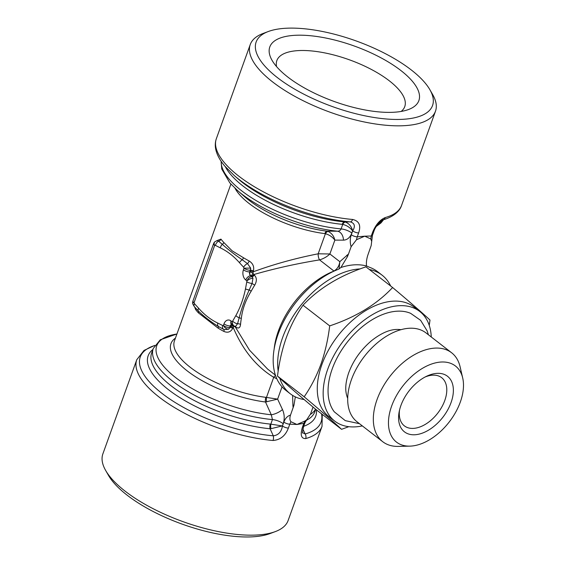 <?xml version="1.0" encoding="UTF-8"?>
<svg xmlns="http://www.w3.org/2000/svg" width="565" height="565" viewBox="0 0 565 565"><rect width="100%" height="100%" fill="white"/><g stroke="black" fill="none" stroke-linecap="round" stroke-linejoin="round"><path stroke-width="0.85" d="M369.39 269.526A74.997 45.737 -52.2 0 1 382.067 275.148L377.575 271.666A74.997 45.737 127.8 0 0 369.906 267.436L366.551 266.002C366.134 262.923 366.53 259.399 367.737 255.408L371.177 245.563L372.434 235.351L373.832 231.466C375.916 224.418 383.868 218.486 382.893 219.905L382.893 219.905A4.689 3.856 74.4 0 0 385.266 217.56A98.437 36.64 19.8 0 0 401.581 205.378C400.175 209.968 395.359 216.24 382.893 219.905M358.634 232.942A4.689 1.744 -160.2 0 1 352.701 230.852L352.631 230.852C350.018 227.476 346.712 225.322 342.722 224.404L342.27 224.326A4.689 2.458 95.5 0 1 344.551 221.911L350.293 221.876A96.092 35.772 -160.2 0 1 234.242 175.538L224.708 165.99C220.272 160.75 217.37 155.566 216.007 150.438C214.94 146.328 215.053 142.408 216.353 138.686A98.437 36.64 19.8 0 0 255.507 187.403A98.437 36.64 19.8 0 0 352.609 219.46C359.163 220.936 361.169 225.435 358.634 232.942L357.235 236.827L364.736 236.184L370.732 238.917L371.728 241.432M370.732 238.917L371.276 236.008L364.736 236.184L356.473 239.751L351.119 246.728C349.912 242.632 349.975 238.635 351.303 234.736L352.701 230.852C355.498 226.198 354.7 223.203 350.293 221.876A4.689 2.528 94.9 0 0 352.609 219.46M234.242 175.538L238.338 179.091A89.058 33.151 -160.2 0 0 344.551 221.911L345.427 222.073C349.121 223.542 351.522 226.466 352.631 230.852L351.847 233.027C350.032 237.611 347.235 239.984 343.471 240.139L334.868 240.118L329.882 253.975L339.819 261.673L348.492 254.031L351.119 246.728M348.492 254.031L347.468 256.588L340.914 267.492A74.997 45.737 -52.2 0 1 366.551 266.002M351.303 234.736A4.689 1.744 -160.2 0 0 357.235 236.827L356.473 239.751M154.711 345.505A96.092 35.772 19.8 0 0 162.995 394.158A96.092 35.772 19.8 0 0 273.276 435.806C278.368 435.22 281.427 431.943 282.458 425.968L283.856 422.083A4.689 1.744 19.8 0 0 289.788 424.174L290.954 421.737L296.95 424.477L289.788 424.174L288.39 428.058C285.452 435.763 280.332 439.902 273.036 440.481A98.437 36.64 -160.2 0 1 175.941 408.424A98.437 36.64 -160.2 0 1 136.779 359.707L102.879 453.865A98.437 36.64 19.8 0 0 105.676 470.49A98.437 36.64 19.8 0 0 183.081 521.679A98.437 36.64 19.8 0 0 275.36 531.58A98.437 36.64 19.8 0 0 288.115 520.549L322.008 426.398A98.437 36.64 -160.2 0 1 305.693 438.581C301.187 438.694 300.1 434.909 302.43 427.239L303.829 423.355L305.206 420.911L306.788 419.654L304.98 422.698A4.689 1.744 -160.2 0 1 303.829 423.355L296.95 424.477L305.206 420.911M313.031 407.075L310.566 413.933L306.788 419.654M340.914 267.492L338.435 269.265A74.997 45.737 127.8 0 0 278.142 334.056A74.997 45.737 127.8 0 0 285.692 390.224L290.184 393.706A74.997 45.737 -52.2 0 1 279.76 378.204M278.178 371.184A74.997 45.737 -52.2 0 1 282.634 337.538A74.997 45.737 -52.2 0 1 360.188 268.912M382.067 275.148A74.997 45.737 -52.2 0 1 390.676 286.024M304.147 399.554A74.997 45.737 -52.2 0 1 290.184 393.706M343.471 240.139A9.372 6.695 89.9 0 0 337.383 231.191C339.127 231.262 340.37 230.506 341.098 228.91A86.713 32.283 -160.2 0 1 221.205 161.385M231.608 324.529A2.811 1.97 -93.3 0 0 230.266 325.934L229.673 327.566A4.689 3.277 86.7 0 1 228.648 329.211L224.234 329.663L218.274 326.436A2.811 1.222 -59 0 1 218.154 328.173L198.47 312.918A69.375 25.821 -160.2 0 1 195.596 309.528L194.635 306.943M194.424 306.724C192.856 304.401 192.277 303.031 192.686 302.6L194.035 302.734L194.431 303.645A4.689 2.606 -44.3 0 0 194.424 306.724L198.308 310.962A4.689 2.486 -41.1 0 1 198.612 308.229C204.396 314.79 210.766 319.726 217.723 323.039A4.689 3.136 -65 0 0 218.274 326.436C210.434 321.513 203.781 316.358 198.308 310.962A2.811 2.119 -42.9 0 1 198.47 312.918M348.81 426.681L341.564 429.322C334.325 422.528 321.859 411.68 304.175 396.785C310.997 386.912 316.562 376.106 320.871 364.383C325.08 352.412 328.018 339.579 329.699 325.885C355.809 317.156 376.777 304.365 392.611 287.521C410.232 302.36 422.698 313.208 430 320.058L429.245 325.398M392.611 287.521L365.922 266.842C339.819 275.572 318.851 288.362 303.01 305.206C296.258 314.952 290.693 325.758 286.314 337.602C282.147 349.431 279.202 362.264 277.486 376.099C284.732 382.893 297.19 393.741 314.875 408.636L341.564 429.322M277.486 376.099L304.175 396.785M303.01 305.206L329.699 325.885M431.264 336.994A69.375 42.304 127.8 0 0 419.731 311.449L413.855 306.901A69.375 42.304 127.8 0 0 337.919 335.815A69.375 42.304 127.8 0 0 328.865 416.567L334.741 421.116A69.375 42.304 127.8 0 0 362.349 425.911M425.12 376.996A30.468 18.581 -52.2 0 1 441.703 377.702A30.468 18.581 -52.2 0 1 437.727 413.163A30.468 18.581 -52.2 0 1 404.378 425.869A30.468 18.581 -52.2 0 1 399.554 409.985M243.628 267.266L239.454 262.683C233.663 256.122 227.292 251.185 220.336 247.873L215.406 245.394A4.689 3.058 -60.9 0 1 218.577 241.191L222.299 244.327C227.893 249.384 234.546 254.54 242.265 259.801L247.512 263.622L250.655 268.093A4.689 3.277 86.7 0 1 250.309 270.261L249.716 271.899A2.811 1.97 -93.3 0 0 250.592 275.72L252.054 276.617L250.811 275.706A2.811 1.97 86.7 0 1 249.935 271.885L250.655 268.093L244.031 268.184L243.628 267.266A4.689 2.606 -44.3 0 1 247.512 263.622A2.811 0.982 -61.6 0 0 249.165 260.995C252.922 263.389 254.342 266.694 253.417 270.925L253.078 271.857C273.545 264.335 295.241 258.318 318.173 253.805L325.398 233.74L324.84 233.613A4.689 2.246 97.2 0 1 327.001 231.184L328.081 231.438A4.689 2.55 -72.3 0 0 325.398 233.74C329.247 234.772 332.404 236.897 334.868 240.118C333.837 235.937 331.577 233.041 328.081 231.438M216.748 240.669L220.943 239.122A69.375 25.821 19.8 0 0 223.818 242.512L232.144 250.839L243.501 257.767A2.811 1.222 -59 0 1 242.265 259.801A4.689 2.486 -41.1 0 0 239.454 262.683M217.292 240.542L218.577 241.191A2.811 2.26 142.6 0 0 220.943 239.122M250.26 271.179A2.811 1.045 19.8 0 1 253.078 271.857L253.014 273.382L254.377 275.106C256.884 277.747 256.997 281.102 254.716 285.163A69.375 42.304 127.8 0 0 251.178 291.194C245.676 300.057 242.378 309.203 241.297 318.632A69.375 42.304 127.8 0 0 240.549 324.501C240.104 328.032 238.479 328.872 235.683 327.036L233.952 326.323L232.78 328.23C230.824 332.029 227.836 333.089 223.818 331.401A69.375 25.821 -160.2 0 1 218.154 328.173M240.549 324.501A2.811 1.631 4.6 0 0 237.547 323.802L235.626 326.337A4.689 3.341 -88.2 0 1 235.407 326.344A4.689 3.341 -88.2 0 1 232.215 321.852L235.88 315.56C240.245 307.579 243.444 298.694 245.478 288.913L246.954 280.918A4.689 1.716 -26 0 1 252.965 278.164L252.054 276.617A2.811 1.716 -52.2 0 0 254.377 275.106M241.297 318.632A2.811 1.462 9.8 0 0 239.172 317.827L237.547 323.802A4.689 2.098 -153.9 0 1 232.844 321.323M105.676 470.49L108.48 475.377A93.748 34.896 19.8 0 0 182.205 524.136A93.748 34.896 19.8 0 0 270.084 533.558L275.36 531.58M215.406 245.394L214.665 245.429A4.689 2.874 -133.8 0 1 214.764 241.848L217.122 240.563M223.804 329.466A4.689 3.058 -60.9 0 1 223.719 329.423A4.689 3.058 -60.9 0 1 222.652 325.518L223.394 325.489L223.987 323.851A7.5 5.247 86.7 0 1 231.043 320.941L232.215 321.852A4.689 2.86 -52.2 0 0 232.688 325.362A4.689 4.689 0 0 0 235.407 326.344L235.796 326.344M400.839 70.498A79.213 29.486 -160.2 0 1 408.608 109.49A79.213 29.486 -160.2 0 1 334.346 101.531A79.213 29.486 -160.2 0 1 272.055 60.328A79.213 29.486 -160.2 0 1 308.278 35.538A79.213 29.486 -160.2 0 1 400.839 70.498M276.582 66.614A67.969 25.298 -160.2 0 1 276.85 60.582A67.969 25.298 -160.2 0 1 322.121 52.404A67.969 25.298 -160.2 0 1 389.278 80.788A67.969 25.298 -160.2 0 1 404.752 106.63A67.969 25.298 -160.2 0 1 401.115 111.453M152.917 349.481A89.058 33.151 19.8 0 0 175.376 394.681A89.058 33.151 19.8 0 0 270.084 428.75L273.276 435.806A4.689 2.528 94.9 0 1 273.036 440.481M176.923 333.993L160.276 339.777L153.27 348.506A86.713 32.283 19.8 0 0 187.368 391.185A86.713 32.283 19.8 0 0 272.45 419.583L270.833 424.089A4.689 2.211 -93 0 0 271.038 428.68L270.084 428.75A4.689 2.458 95.5 0 1 270.353 424.082L282.458 425.968A4.689 1.744 19.8 0 0 288.39 428.058M271.038 428.68L282.422 425.876L283.199 423.701A9.372 3.489 -160.2 0 0 272.45 419.583L271.285 414.774A9.372 3.298 155.1 0 0 282.479 409.54C284.513 414.194 284.76 418.919 283.199 423.701M176.916 334.014A84.376 31.407 19.8 0 0 172.043 374.652A84.376 31.407 19.8 0 0 271.285 414.774L265.501 402.005L277.62 399.123L282.479 409.54M359.488 423.693L345.307 420.657L334.289 411.829A63.089 38.477 -52.2 0 1 346.825 342.715A63.089 38.477 -52.2 0 1 410.628 313.335L420.657 320.355L427.175 330.942L428.404 334.777M400.931 329.678A45.935 28.017 127.8 0 0 395.677 329.494C388.656 329.932 380.782 333.52 372.06 340.271C361.077 349.403 353.245 360.385 348.563 373.211C345.928 381.177 345.144 387.88 346.211 393.325A45.935 28.017 127.8 0 0 347.701 398.367M237.731 190.723L245.111 197.107A71.72 26.696 -160.2 0 0 327.001 231.184L337.383 231.191A84.376 31.407 -160.2 0 1 237.731 190.723L229.835 182.891L221.748 169.027L221.092 161.223M290.954 421.737C289.711 420.169 289.562 417.959 290.502 415.098C287.514 415.946 285.297 418.277 283.856 422.083M254.716 285.163L252.068 283.468L249.193 289.993C244.857 299.429 241.516 308.702 239.172 317.827A4.689 2.246 -151 0 1 235.88 315.56M253.417 270.925A2.811 1.045 19.8 0 0 250.592 270.247L250.309 270.261A4.689 1.744 19.8 0 1 244.031 268.184L243.437 269.816A7.5 5.247 86.7 0 0 245.775 280.007L246.954 280.918A4.689 2.86 -52.2 0 1 251.771 276.631A4.689 3.277 86.7 0 1 252.965 278.164L252.068 283.468A4.689 1.356 13.9 0 1 247.004 281.977M373.832 231.466A4.689 1.744 19.8 0 1 372.674 232.123L371.276 236.008A4.689 1.744 19.8 0 0 372.434 235.351M372.674 232.123C375.824 224.588 380.019 219.729 385.266 217.56M429.88 89.708L432.684 94.595A98.437 36.64 -160.2 0 1 435.481 111.22A98.437 36.64 -160.2 0 1 330.454 112.35A98.437 36.64 -160.2 0 1 250.253 44.536A98.437 36.64 -160.2 0 1 263 33.505L268.276 31.527A93.748 34.896 -160.2 0 1 411.207 69.898A93.748 34.896 -160.2 0 1 429.88 89.708A93.748 34.896 -160.2 0 1 332.517 106.616A93.748 34.896 -160.2 0 1 268.276 31.527M304.98 422.698L303.589 426.582A4.689 1.744 -160.2 0 1 302.43 427.239M303.589 426.582C302.501 431.766 302.219 433.828 302.741 432.769L305.149 433.955A4.689 3.856 74.4 0 1 305.693 438.581M175.454 338.082A71.72 26.696 19.8 0 0 190.758 373.507A71.72 26.696 19.8 0 0 265.501 402.005A4.689 2.246 97.2 0 1 265.889 397.343L277.62 399.123L282.048 386.834M266.708 401.913A4.689 1.942 -93 0 1 266.489 397.365L273.714 377.293C256.249 366.643 242.717 349.975 233.119 327.29A2.811 1.045 -160.2 0 0 230.301 326.619L230.485 325.92A2.811 1.469 -170.3 0 1 233.952 326.323A2.811 1.222 -59 0 0 234.002 326.083M339.071 268.989L339.819 261.673C339.226 265.931 337.27 269.06 333.964 271.045A4.689 3.065 -120.1 0 0 334.07 271.101M329.882 253.975C327.135 256.651 323.696 258.622 319.564 259.886A4.689 1.688 80.8 0 1 318.173 253.805L329.882 253.975M251.178 291.194A2.811 0.572 28.5 0 0 249.193 289.993A4.689 1.179 11.5 0 1 245.478 288.913M276.815 378.769L273.714 377.293A4.689 2.684 115.2 0 1 275.529 375.52M234.991 326.309A2.811 1.716 -52.2 0 1 235.012 326.514L249.462 350.088L267.64 369.115L275.402 375.132M223.818 242.512A2.811 2.119 -42.9 0 1 222.299 244.327A4.689 3.136 -65 0 0 220.336 247.873M224.227 329.678L223.669 329.395M400.903 405.515A35.157 21.442 -52.2 0 1 426.688 376.205A35.157 21.442 -52.2 0 1 453.271 392.809A35.157 21.442 -52.2 0 1 421.893 433.298A35.157 21.442 -52.2 0 1 399.187 411.701A35.157 21.442 -52.2 0 1 400.903 405.515M333.562 271.334A4.689 2.585 68.4 0 1 333.484 271.278L333.964 271.045L319.564 259.886C296.47 263.65 274.519 268.552 253.706 274.583A2.811 1.716 -52.2 0 1 251.383 276.094M345.427 222.073A4.689 2.705 -75.7 0 0 342.722 224.404L341.098 228.91A9.372 3.489 19.8 0 1 351.847 233.027M346.924 255.182A9.372 5.834 -132.3 0 1 347.468 256.588M419.731 311.449A69.375 42.304 127.8 0 0 343.795 340.37A69.375 42.304 127.8 0 0 334.741 421.116M243.437 269.816A4.689 1.744 19.8 0 0 249.716 271.899L249.935 271.885A2.811 0.572 28.6 0 1 253.014 273.382A2.811 1.222 -59 0 1 250.811 275.706L250.592 275.72A4.689 2.86 -52.2 0 0 245.775 280.007M295.333 396.87L293.948 405.253L292.896 405.246L292.613 395.387M195.638 308.01A2.811 2.26 -37.4 0 1 195.596 309.528M409.872 446.131L398.346 446.399A56.246 34.303 -52.2 0 1 382.71 441.696A56.246 34.303 -52.2 0 1 377.046 399.568A56.246 34.303 -52.2 0 1 451.626 352.772A56.246 34.303 -52.2 0 1 460.08 366.734L462.7 377.964A48.131 29.352 -52.2 0 1 449.175 422.041A48.131 29.352 -52.2 0 1 409.872 446.131A48.131 29.352 -52.2 0 1 391.644 406.058A48.131 29.352 -52.2 0 1 429.887 364.651A48.131 29.352 -52.2 0 1 462.7 377.964M223.86 329.501A2.811 0.982 -61.6 0 1 223.818 331.401M223.987 323.851A4.689 1.744 -160.2 0 0 230.266 325.934L230.485 325.92A2.811 1.97 86.7 0 1 231.664 324.564M382.71 441.696L357.08 421.829A56.246 34.303 -52.2 0 1 351.416 379.701A56.246 34.303 -52.2 0 1 425.989 332.905L451.626 352.772M293.948 405.253L290.502 415.098M232.78 328.23A2.811 1.045 -160.2 0 0 229.962 327.552L229.673 327.566A4.689 1.744 -160.2 0 1 223.394 325.489A4.689 2.874 -133.8 0 0 228.648 329.211L230.301 326.619M302.861 429.068L305.149 433.955A96.092 35.772 19.8 0 0 321.513 413.785M293.129 407.796L292.896 405.246M383.374 219.771A86.713 32.283 -160.2 0 1 377.597 224.595M235.52 326.344A2.811 1.716 -52.2 0 1 235.683 327.036M342.27 224.326A86.713 32.283 -160.2 0 1 225.379 166.781M214.764 241.848A4.689 4.689 0 0 0 213.598 243.642A4.689 1.744 -160.2 0 0 214.665 245.429L194.035 302.734A4.689 1.744 19.8 0 1 192.969 300.947A4.689 4.689 0 0 0 192.686 302.6M194.431 303.645L198.612 308.229M217.723 323.039L222.652 325.518M324.84 233.613A69.375 25.821 -160.2 0 1 234.998 188.251M230.894 184.091L174.437 340.907A69.375 25.821 19.8 0 0 199.982 374.002A69.375 25.821 19.8 0 0 265.889 397.343M243.501 257.767A69.375 25.821 19.8 0 0 249.165 260.995M310.369 414.42A86.713 32.283 19.8 0 0 315.56 409.166M306.166 420.402A86.713 32.283 19.8 0 0 314.811 411.793L315.715 409.286M153.27 348.506L151.632 353.047A86.713 32.283 19.8 0 0 185.525 395.599A86.713 32.283 19.8 0 0 270.353 424.082M231.862 324.487L231.516 324.451A4.689 2.86 -52.2 0 1 231.043 320.941M274.152 349.015A69.375 42.304 -52.2 0 1 333.484 271.278M303.688 426.3A89.058 33.151 19.8 0 0 316.365 409.795M383.564 219.714L380.944 222.956L376.332 226.41M401.581 205.378L435.481 111.22M216.353 138.686L250.253 44.536M213.598 243.642L192.969 300.947M322.276 414.371L322.008 426.398M154.796 345.37L144.004 350.441L136.779 359.707M231.516 324.451L232.688 325.362"/></g></svg>
